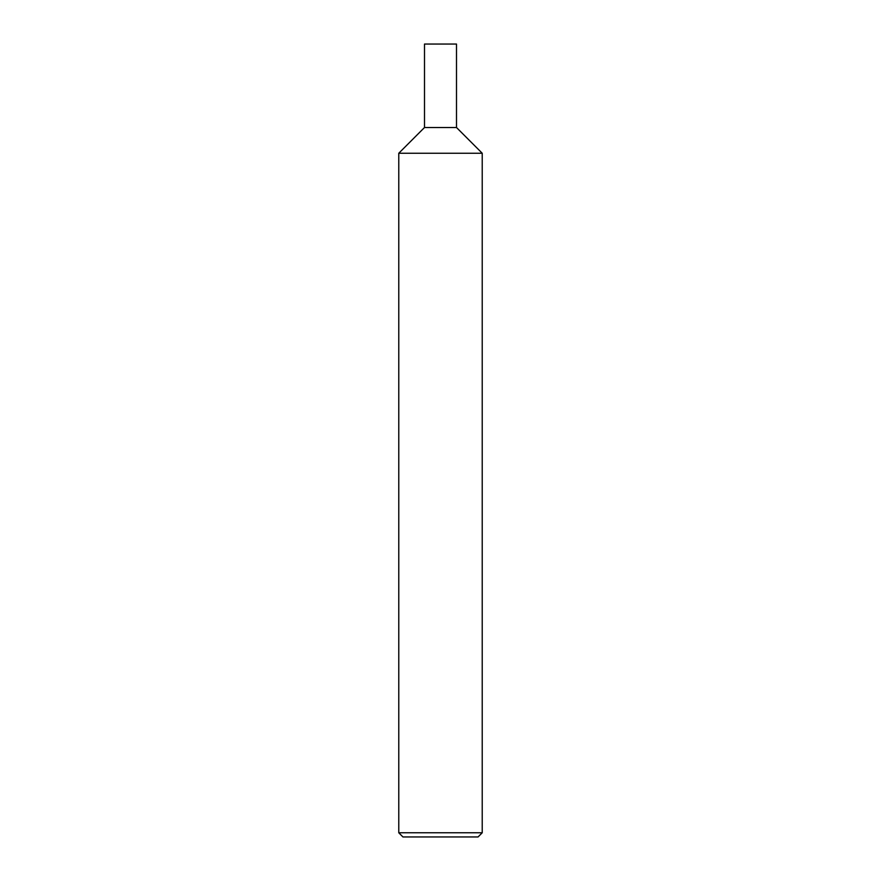 <?xml version="1.0" encoding="UTF-8"?>
<svg xmlns="http://www.w3.org/2000/svg" width="881" height="881" viewBox="0 0 881 881"><rect width="100%" height="100%" fill="white"/><g stroke="black" fill="none" stroke-linecap="round" stroke-linejoin="round"><path stroke-width="1.32" d="M398.774 153.25L398.774 832.776L482.226 832.776L482.226 153.25L398.774 153.25L424.499 127.514L456.501 127.514L456.501 44.05L456.501 127.514L424.499 127.514L424.499 44.05L456.501 44.05M398.774 832.776L402.936 836.95L478.064 836.95L482.226 832.776M482.226 153.25L456.501 127.514"/></g></svg>
